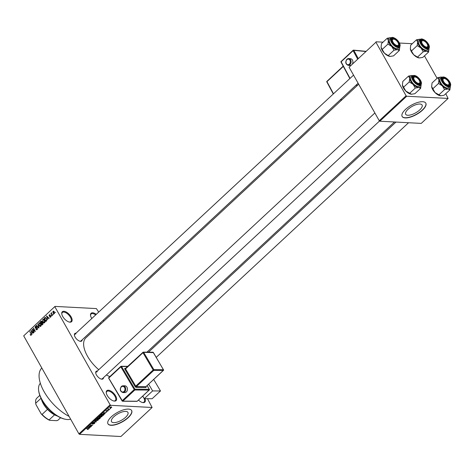 <?xml version="1.0" encoding="UTF-8"?>
<svg xmlns="http://www.w3.org/2000/svg" width="474" height="474" viewBox="0 0 474 474"><rect width="100%" height="100%" fill="white"/><g stroke="black" fill="none" stroke-linecap="round" stroke-linejoin="round"><path stroke-width="0.71" d="M144.997 398.681A6.79 3.277 -132.9 0 1 143.249 402.622A6.79 3.277 -132.9 0 1 142.721 402.556A6.79 3.277 -132.9 0 1 138.479 400.109M142.425 402.491A6.221 3.004 47.1 0 0 142.633 402.509A6.221 3.004 47.1 0 0 144.055 402.076A6.221 3.004 47.1 0 0 142.662 396.217M91.79 318.516A6.79 3.277 -132.9 0 1 90.522 315.317A6.79 3.277 -132.9 0 1 92.631 312.793A6.79 3.277 -132.9 0 1 96.263 314.357M95.683 314.896A6.221 3.004 47.1 0 0 92.525 313.581A6.221 3.004 47.1 0 0 91.103 314.019A6.221 3.004 47.1 0 0 90.57 315.619M70.01 322.166A6.79 3.277 -132.9 0 1 69.482 322.095A6.79 3.277 -132.9 0 1 61.762 313.794A6.79 3.277 -132.9 0 1 63.877 311.276A6.79 3.277 -132.9 0 1 71.153 316.94A6.79 3.277 -132.9 0 1 70.01 322.166M69.186 322.03A6.221 3.004 47.1 0 0 69.394 322.047A6.221 3.004 47.1 0 0 70.822 321.615A6.221 3.004 47.1 0 0 69.69 316.111A6.221 3.004 47.1 0 0 63.771 312.064A6.221 3.004 47.1 0 0 62.343 312.496A6.221 3.004 47.1 0 0 61.81 314.102M114.495 401.105A6.79 3.277 -132.9 0 1 113.967 401.04A6.79 3.277 -132.9 0 1 106.247 392.739A6.79 3.277 -132.9 0 1 108.356 390.221A6.79 3.277 -132.9 0 1 115.632 395.885A6.79 3.277 -132.9 0 1 114.495 401.105M113.665 400.974A6.221 3.004 47.1 0 0 113.879 400.992A6.221 3.004 47.1 0 0 115.3 400.56A6.221 3.004 47.1 0 0 114.175 395.055A6.221 3.004 47.1 0 0 108.25 391.009A6.221 3.004 47.1 0 0 106.828 391.441A6.221 3.004 47.1 0 0 106.295 393.041M419.917 104.019A9.427 3.685 150.6 0 0 409.892 107.811A9.427 3.685 150.6 0 0 405.655 114.264A9.427 3.685 150.6 0 0 407.824 115.259A9.427 3.685 150.6 0 0 417.843 111.467A9.427 3.685 150.6 0 0 422.079 105.015A9.427 3.685 150.6 0 0 419.917 104.019M422.684 101.72A13.58 5.303 150.6 0 0 408.244 107.189A13.58 5.303 150.6 0 0 402.142 116.486A13.58 5.303 150.6 0 0 405.258 117.919A13.58 5.303 150.6 0 0 419.697 112.451A13.58 5.303 150.6 0 0 425.8 103.154A13.58 5.303 150.6 0 0 422.684 101.72M402.094 116.397A13.58 5.303 150.6 0 0 405.157 117.736A13.58 5.303 150.6 0 0 419.49 112.344A13.58 5.303 150.6 0 0 425.747 103.065M113.665 422.642A9.427 3.685 -29.4 0 1 111.503 421.647A9.427 3.685 -29.4 0 1 115.739 415.194A9.427 3.685 -29.4 0 1 125.758 411.396A9.427 3.685 -29.4 0 1 127.927 412.392A9.427 3.685 -29.4 0 1 123.69 418.844A9.427 3.685 -29.4 0 1 113.665 422.642M128.525 409.103A13.58 5.303 150.6 0 0 114.086 414.566A13.58 5.303 150.6 0 0 107.983 423.869A13.58 5.303 150.6 0 0 111.106 425.302A13.58 5.303 150.6 0 0 125.539 419.834A13.58 5.303 150.6 0 0 131.642 410.537A13.58 5.303 150.6 0 0 128.525 409.103M107.936 423.774A13.58 5.303 150.6 0 0 111.005 425.119A13.58 5.303 150.6 0 0 125.332 419.727A13.58 5.303 150.6 0 0 131.588 410.448M82.186 339.805A5.09 2.453 -132.9 0 1 80.58 341.339A5.09 2.453 -132.9 0 1 80.183 341.292A5.09 2.453 -132.9 0 1 74.394 335.065A5.09 2.453 -132.9 0 1 75.976 333.175A5.09 2.453 -132.9 0 1 76.024 333.181M75.87 333.969A4.527 2.18 47.1 0 0 74.833 334.283A4.527 2.18 47.1 0 0 74.448 335.373M79.881 341.221A4.527 2.18 47.1 0 0 79.964 341.227A4.527 2.18 47.1 0 0 81.001 340.913L358.119 83.246M103.504 377.648A5.09 2.453 -132.9 0 1 101.904 379.182A5.09 2.453 -132.9 0 1 101.507 379.129A5.09 2.453 -132.9 0 1 95.718 372.908A5.09 2.453 -132.9 0 1 97.3 371.012A5.09 2.453 -132.9 0 1 97.342 371.018M97.194 371.806A4.527 2.18 47.1 0 0 96.157 372.12A4.527 2.18 47.1 0 0 95.766 373.21M101.199 379.058A4.527 2.18 47.1 0 0 101.282 379.064A4.527 2.18 47.1 0 0 102.319 378.75L379.55 120.983M152.118 407.492L110.738 405.311L79.525 434.332L120.906 436.518L152.118 407.492L147.503 398.699M103.824 321.176L103.273 320.199M98.705 312.088L96.388 308.586L55.008 306.405L23.7 335.859L55.008 306.405M54.314 313.681L52.999 313.083L52.97 311.288L54.273 311.862L54.314 313.681L53.882 313.847M53.876 311.335L52.97 311.288L53.396 311.122M52.395 315.4L52.164 315.619L50.866 313.308L51.305 313.462L51.346 312.793L51.636 312.716L51.5 313.693L52.395 315.4M51.666 312.81L51.346 312.793L51.636 312.716M50.605 317.13L49.628 316.91L50.44 316.786L50.546 316.134L49.1 315.885L49.249 314.748L50.155 314.908L49.444 315.068L49.302 315.625L50.748 315.862L50.605 317.13L50.191 317.307M49.835 316.656L50.837 316.804M50.357 315.98L49.1 315.885L50.428 315.797M50.06 314.789L49.249 314.748L50.155 314.908M49.948 315.163L49.444 315.068M50.617 315.678L49.823 315.637L50.748 315.862M45.522 317.503L45.054 317.479L46.446 318.492L46.476 320.91L45.8 321.538L44.005 318.362L45.279 317.444M41.913 321.277L40.93 321.224L42.014 321.431L42.145 322.326L42.897 322.812L42.719 324.4L42.002 325.063L40.213 321.887L41.422 320.987M39.01 327.848L38.785 328.055L36.314 325.519L36.551 325.294L38.678 327.593L37.95 323.997L39.01 327.848M34.087 332.428L33.855 332.641L32.066 329.466L32.309 329.24L34.721 330.876L33.287 328.334L33.518 328.115L35.307 331.29L35.058 331.522L32.653 329.886L34.087 332.428M30.976 335.325L30.117 334.668L30.976 334.816L31.088 334.342L29.886 331.492L31.1 333.649L31.177 335.195L30.686 335.308L31.177 335.195M31.367 334.917L30.804 334.887L31.397 334.834M79.525 434.332L78.921 433.858L110.134 404.837L54.913 306.838M78.921 433.858L23.7 335.859M32.149 334.229L31.065 330.396L33.589 332.89L33.346 333.115L32.611 332.351L31.811 333.092L32.149 334.229M37.179 329.614L36.605 329.857L35.811 329.252L36.996 329.223L37.156 328.239L36.812 327.984L37.381 328.014L37.179 329.614M37.339 329.436L36.563 329.394L37.458 329.246M37.493 328.257L35.74 328.316M36.243 328.174L35.135 327.872L35.307 326.39L35.84 326.165M36.356 326.444L35.307 326.39L36.534 326.693L35.52 326.758L35.372 327.67L36.794 327.575M36.326 326.947L35.52 326.758M35.627 327.925L37.28 327.86M36.966 327.611L37.381 328.02M40.58 326.396L39.863 326.361L39.022 325.484L38.969 322.984L39.561 322.758L40.782 323.789L41.191 325.14L40.805 326.242L39.863 326.361L40.243 326.468M44.378 322.871L43.655 322.83L42.814 321.953L42.767 319.452L43.359 319.233L44.574 320.258L44.989 321.615L44.597 322.717L43.655 322.83L44.035 322.942M47.72 319.749L46.636 315.921L49.166 318.409L48.923 318.635L48.188 317.87L47.388 318.611L47.72 319.749M51.737 316.016L51.251 315.779L51.482 315.56L51.737 316.016M53.319 314.54L53.088 314.76L52.833 314.303L53.319 314.54M55.499 312.52L55.014 312.277L55.499 312.52M110.726 408.422L110.146 408.618L110.726 408.422M109.144 409.897L108.564 410.093L109.144 409.897M105.127 413.624L103.136 413.067L106.567 412.285L105.394 412.658L104.594 413.405L105.127 413.624M100.968 417.15L99.214 417.079L99.499 416.421L101.649 415.657L102.301 415.917L102.017 416.551L100.885 417.007M97.176 420.675L95.422 420.604L95.707 419.946L97.857 419.188L98.509 419.449L98.219 420.083L97.093 420.533M94.604 422.743L94.599 423.448L93.005 424.117L94.332 423.418L94.379 422.956L92.051 424.005L92.039 423.359L93.467 422.749L92.294 423.792L94.901 422.873M94.332 423.418L94.279 422.778M91.826 423.596L92.051 424.005L92.039 423.359M92.234 423.193L92.294 423.792M89.556 428.105L87.56 427.548L90.996 426.766L89.023 427.88L89.556 428.105M88.057 429.361L87.329 429.462L88.377 428.769L86.398 428.632L88.294 428.508L88.591 429.035L87.963 429.201M88.318 429.011L88.229 428.502M88.294 428.508L88.591 429.035L88.294 428.508M91.494 426.31L88.804 426.393L91.997 425.362L90.256 425.042L92.714 425.172L89.527 426.203L91.494 426.31M96.418 421.724L93.052 422.441L96.003 421.83L94.45 421.149L94.687 420.924L96.418 421.724M100.109 417.588L100.127 418.281L99.41 418.945L96.957 418.815L98.924 417.588L100.447 417.724M103.883 414.786L103.202 415.42L100.749 415.289L101.809 414.347L103.516 413.909L104.215 414.163L103.77 414.59M107.918 410.78L106.887 411.462L107.817 410.638L106.152 411.391L106.164 410.881L107.207 410.407L106.348 411.171L108.007 410.419L108.025 410.97L108.007 410.419M107.782 410.94L107.711 410.448M105.98 411.082L106.152 411.391L106.283 411.053M106.342 410.733L106.348 411.171M109.802 409.281L107.788 409.4L108.576 408.73L108.558 409.175L109.802 409.281M108.469 408.784L108.558 409.175M111.609 407.302L110.164 408.067L109.885 407.421L111.431 406.87L111.734 407.522L111.431 406.87M109.832 407.474L110.164 408.067L109.885 407.421M379.852 121.214L421.232 123.4L448.09 98.426L406.71 96.246L379.852 121.214L379.247 120.74L406.105 95.772L375.935 42.233L349.077 67.207L375.935 42.233M379.247 120.74L349.077 67.207M412.262 43.709L399.469 43.033M383.016 42.168L376.03 41.801M448.09 98.426L445.773 93.716M437.087 78.293L424.455 55.879M406.105 95.772L406.71 96.246M109.867 376.575A26.023 12.555 -132.9 0 1 106.377 374.975M98.752 369.702A26.023 12.555 -132.9 0 1 85.841 337.891L358.67 84.224M100.761 322.533A6.79 3.277 -132.9 0 1 99.623 323.594M110.134 404.837L110.738 405.311M69.085 416.409A33.944 16.371 -132.9 0 1 44.052 391.607A33.944 16.371 -132.9 0 1 41.819 368.014M89.071 427.904L89.313 428.33M88.312 427.56L88.816 427.797L89.456 427.198L88.312 427.56M95.955 421.51L96.192 421.937M95.778 421.427L96.003 421.83M95.896 419.786L95.778 420.45L95.57 420.083M95.991 419.958L96.341 420.634L97.934 420.071L97.614 419.401L95.991 419.958M97.496 419.194L97.934 420.071M97.472 418.613L98.207 418.655L98.859 418.027L97.371 418.429M98.628 417.618L98.859 418.027M98.491 418.672L99.356 418.714L100.05 418.038L98.391 418.483M99.771 417.612L100.05 418.038M99.688 416.261L100.133 417.102L101.726 416.539L101.412 415.876L99.789 416.433L100.133 417.102M101.294 415.662L101.726 416.539M101.27 415.088L103.148 415.188L103.788 414.24L101.163 414.904M103.605 413.915L103.563 414.803M104.647 413.423L104.884 413.849M103.889 413.079L104.387 413.316L105.027 412.718L103.889 413.079M110.045 407.29L110.395 407.853L111.485 407.498L111.218 407.089L110.134 407.439L110.395 407.853M111.1 406.882L111.485 407.498M30.514 334.691L30.117 334.668M31.397 334.36L31.088 334.342M30.016 331.723L29.655 331.705M31.32 330.651L30.822 330.621M33.067 332.375L32.611 332.351M31.379 331.527L31.681 332.647L32.327 332.055L31.148 330.828L31.379 331.527M32.256 332.683L31.681 332.647M31.515 330.846L31.148 330.828M32.765 332.073L32.327 332.055M32.694 329.501L32.066 329.466M35.082 330.899L34.721 330.876M33.648 328.352L33.287 328.334M33.316 329.922L32.653 329.886M36.261 329.276L35.811 329.252M35.568 327.895L35.135 327.872M36.794 327.984L35.751 327.931M37.031 327.996L37.517 327.872M36.782 325.543L36.314 325.519M38.015 324.24L37.707 324.222M39.395 325.502L39.022 325.484M40.201 323.049L38.969 322.984M39.182 323.351L39.253 325.271L40.592 325.875L40.545 323.991L40.041 323.369L39.182 323.351L40.521 323.392M40.894 324.009L40.545 323.991M41.06 325.899L40.16 326.035L40.954 326.076M40.788 321.923L40.213 321.887M40.651 322.047L41.191 322.995L41.848 322.338L41.813 321.698L40.651 322.047M41.765 323.025L41.191 322.995M42.133 321.716L41.054 321.674M42.482 322.367L41.848 322.338M41.398 323.369L42.026 324.483L42.731 323.76L42.666 323.031L41.398 323.369M42.601 324.512L42.026 324.483M43.01 323.049L41.854 322.942M43.093 323.783L42.731 323.76M43.004 324.05L42.512 324.026M43.193 321.976L42.814 321.953M43.993 319.517L42.767 319.452M42.974 319.826L43.051 321.745L44.39 322.344L44.337 320.465L43.833 319.837L42.974 319.826L44.319 319.861M44.692 320.483L44.337 320.465M44.852 322.367L43.958 322.51L44.746 322.551M44.586 318.392L44.005 318.362M44.449 318.516L45.818 320.951L46.553 319.565L46.209 318.7L45.22 317.894L44.449 318.516M46.393 320.981L45.818 320.951M46.565 318.718L46.209 318.7M46.861 319.577L46.553 319.565M46.736 320.59L46.233 320.566M46.89 316.17L46.393 316.146M48.644 317.894L48.188 317.87M46.95 317.047L47.258 318.173L47.898 317.574L46.719 316.348L46.95 317.047M47.833 318.202L47.258 318.173M47.092 316.365L46.719 316.348M48.336 317.598L47.898 317.574M50.748 316.97L49.628 316.91M50.866 316.152L50.546 316.134M50.718 315.814L49.486 315.749M51.613 315.797L51.251 315.779M51.228 313.326L50.866 313.308M53.195 314.321L52.833 314.303M53.378 313.101L52.999 313.083M53.147 311.625L53.23 312.864L54.137 313.344L54.054 312.099L53.147 311.625L54.077 311.554M54.403 312.117L54.054 312.099M54.528 313.367L53.87 313.444L54.474 313.48M55.375 312.301L55.014 312.277M65.631 419.306L65.056 419.194A23.196 11.186 -132.9 0 1 38.684 390.831L38.619 390.25A23.759 11.459 47.1 0 0 65.631 419.306A23.759 11.459 47.1 0 0 67.48 419.537A23.759 11.459 47.1 0 0 70.65 419.182M40.355 383.288A23.759 11.459 47.1 0 0 38.619 390.25M449.909 89.87L444.132 95.244L440.719 95.789L435.025 92.584A7.466 3.602 -132.9 0 1 432.715 89.562A7.466 3.602 -132.9 0 1 431.648 86.6L432.039 82.986L437.816 77.618L438.906 79.851L438.515 83.46L442.283 85.835L444.565 89.592L447.977 89.041L449.909 89.87L450.3 86.262A7.466 3.602 -132.9 0 1 450.3 86.268A7.466 3.602 -132.9 0 1 447.977 89.041A7.466 3.602 -132.9 0 1 442.283 85.835A7.466 3.602 -132.9 0 1 438.906 79.851A7.466 3.602 -132.9 0 1 441.229 77.066L437.816 77.618M440.168 95.724A7.466 3.602 -132.9 0 1 440.139 95.718A7.466 3.602 -132.9 0 1 435.025 92.584L431.648 86.6A7.466 3.602 -132.9 0 1 431.648 86.588A7.466 3.602 -132.9 0 1 431.642 86.546M449.21 81.872A5.09 2.453 -132.9 0 1 447.96 85.741A5.09 2.453 -132.9 0 1 442.9 81.54A5.09 2.453 -132.9 0 1 442.171 79.513A5.09 2.453 -132.9 0 1 444.653 77.807A5.09 2.453 -132.9 0 1 449.21 81.872M449.079 83.412A3.958 1.908 47.1 0 0 444.938 78.66A3.958 1.908 47.1 0 0 444.576 78.566A3.958 1.908 47.1 0 0 443.309 80.989A3.958 1.908 47.1 0 0 447.172 84.745A3.958 1.908 47.1 0 0 449.079 83.412L449.145 83.993A4.527 2.18 -132.9 0 1 448.771 85.356A4.527 2.18 -132.9 0 1 447.657 85.664A4.527 2.18 47.1 0 0 448.771 85.356A4.527 2.18 47.1 0 0 449.091 83.679M441.602 77.351L440.364 78.494A6.221 3.004 47.1 0 0 440.749 82.849A6.221 3.004 47.1 0 0 448.842 87.613L450.075 86.464A6.221 3.004 -132.9 0 1 441.981 81.706A6.221 3.004 -132.9 0 1 441.602 77.351C444.191 76.255 446.917 77.783 449.779 81.931C450.881 83.951 450.975 85.462 450.075 86.464M438.788 94.96L444.565 89.592M440.719 95.789L440.139 95.718M432.744 88.834L438.515 83.46M441.756 77.132L441.229 77.066A7.466 3.602 47.1 0 1 441.809 77.138L441.756 77.132M444.304 78.53A4.527 2.18 47.1 0 0 442.609 78.725A4.527 2.18 47.1 0 0 442.218 79.822A4.527 2.18 -132.9 0 1 442.609 78.725A4.527 2.18 -132.9 0 1 444.002 78.459L444.576 78.566M427.08 46.973A3.958 1.908 47.1 0 0 427.755 45.569A3.958 1.908 47.1 0 0 423.252 40.728A3.958 1.908 47.1 0 0 422.387 40.758A3.958 1.908 47.1 0 0 422.808 44.538A3.958 1.908 47.1 0 0 427.08 46.973M422.986 40.693A4.527 2.18 47.1 0 0 421.291 40.888A4.527 2.18 47.1 0 0 420.9 41.985A4.527 2.18 -132.9 0 1 421.291 40.888A4.527 2.18 -132.9 0 1 421.688 40.651A4.527 2.18 -132.9 0 1 422.678 40.616L423.252 40.728M427.755 45.569L427.826 46.15A4.527 2.18 -132.9 0 1 427.453 47.519A4.527 2.18 -132.9 0 1 427.056 47.755A4.527 2.18 -132.9 0 1 426.333 47.827A4.527 2.18 47.1 0 0 427.453 47.519A4.527 2.18 47.1 0 0 427.773 45.842M414.46 77.055A3.958 1.908 47.1 0 0 414.88 80.829A3.958 1.908 47.1 0 0 419.158 83.27A3.958 1.908 47.1 0 0 419.828 81.866A3.958 1.908 47.1 0 0 415.325 77.025A3.958 1.908 47.1 0 0 414.46 77.055M419.129 84.052A4.527 2.18 -132.9 0 1 418.412 84.123A4.527 2.18 47.1 0 0 419.526 83.815A4.527 2.18 -132.9 0 1 419.129 84.052M415.058 76.989A4.527 2.18 47.1 0 0 413.364 77.185A4.527 2.18 47.1 0 0 412.973 78.275A4.527 2.18 -132.9 0 1 413.364 77.185A4.527 2.18 -132.9 0 1 413.761 76.948A4.527 2.18 -132.9 0 1 414.75 76.912L415.325 77.025M419.828 81.866L419.899 82.446A4.527 2.18 -132.9 0 1 419.526 83.815A4.527 2.18 47.1 0 0 419.846 82.138M394.368 39.283A3.958 1.908 47.1 0 0 394.007 39.188A3.958 1.908 47.1 0 0 392.745 41.605A3.958 1.908 47.1 0 0 396.608 45.368A3.958 1.908 47.1 0 0 398.51 44.029A3.958 1.908 47.1 0 0 394.368 39.283M393.734 39.152A4.527 2.18 47.1 0 0 392.045 39.348A4.527 2.18 47.1 0 0 391.654 40.438A4.527 2.18 -132.9 0 1 392.045 39.348A4.527 2.18 -132.9 0 1 393.432 39.075L394.007 39.188M398.51 44.029L398.575 44.609A4.527 2.18 -132.9 0 1 398.207 45.978A4.527 2.18 -132.9 0 1 397.088 46.286A4.527 2.18 47.1 0 0 398.207 45.978A4.527 2.18 47.1 0 0 398.527 44.301M57.372 416.024A15.275 7.365 -132.9 0 1 54.551 414.851A15.275 7.365 -132.9 0 1 47.501 409.358A15.275 7.365 -132.9 0 1 43.282 403.694A15.275 7.365 -132.9 0 1 41.291 398.729M41.439 399.019A15.843 7.643 47.1 0 0 43.294 403.338A15.843 7.643 47.1 0 0 57.093 415.852M41.048 398.249L35.728 403.196L35.971 404.612A14.712 7.092 -132.9 0 1 35.722 403.261L35.657 402.681A15.275 7.365 47.1 0 0 35.728 403.196M54.551 414.851L49.106 419.917L49.574 420.296A14.712 7.092 -132.9 0 1 41.084 413.684L35.971 404.612M41.084 413.684L42.056 414.424A15.275 7.365 47.1 0 0 49.106 419.917M47.501 409.358L42.056 414.424M39.816 395.369L36.836 398.136A15.275 7.365 47.1 0 0 35.657 402.681M60.613 417.736L57.781 420.373L56.59 420.669L49.574 420.296M428.982 48.431L428.982 48.431A7.466 3.602 -132.9 0 1 426.659 51.204A7.466 3.602 47.1 0 1 420.959 47.998A7.466 3.602 -132.9 0 1 418.655 44.971A7.466 3.602 -132.9 0 1 417.588 42.008L417.197 45.623L420.959 47.998L423.246 51.755L426.659 51.204L428.591 52.033L428.976 48.419A7.466 3.602 -132.9 0 1 428.982 48.431L428.976 48.419A7.466 3.602 -132.9 0 0 428.97 48.378M421.576 43.703A5.09 2.453 -132.9 0 1 420.853 41.676A5.09 2.453 -132.9 0 1 423.329 39.964A5.09 2.453 -132.9 0 1 427.892 44.035A5.09 2.453 -132.9 0 1 426.636 47.898A5.09 2.453 -132.9 0 1 421.576 43.703M419.425 45.012A6.221 3.004 47.1 0 0 427.518 49.776L428.757 48.626A6.221 3.004 -132.9 0 1 420.657 43.863A6.221 3.004 -132.9 0 1 420.278 39.514L419.046 40.657A6.221 3.004 47.1 0 0 419.425 45.012M428.591 52.033L422.814 57.407L419.395 57.952L417.47 57.123L413.701 54.747L411.42 50.996L417.197 45.623M417.47 57.123L423.246 51.755M411.42 50.996L410.33 48.763L410.721 45.149L416.498 39.775L417.588 42.008A7.466 3.602 -132.9 0 1 419.911 39.229L416.498 39.775M420.491 39.301L419.911 39.229A7.466 3.602 -132.9 0 1 420.491 39.301A7.466 3.602 -132.9 0 1 420.539 39.312M419.395 57.952L418.815 57.881A7.466 3.602 -132.9 0 1 413.701 54.747A7.466 3.602 -132.9 0 1 410.33 48.763A7.466 3.602 -132.9 0 1 410.33 48.751A7.466 3.602 -132.9 0 1 410.324 48.704M420.663 88.33L414.886 93.698L411.473 94.249L405.774 91.044A7.466 3.602 -132.9 0 1 403.469 88.016A7.466 3.602 -132.9 0 1 402.402 85.053L402.793 81.445L408.57 76.071L409.66 78.305L409.269 81.919L413.038 84.295L415.319 88.046L418.732 87.5L420.663 88.33L421.054 84.716A7.466 3.602 -132.9 0 1 421.054 84.728A7.466 3.602 -132.9 0 1 418.732 87.5A7.466 3.602 -132.9 0 1 413.038 84.295A7.466 3.602 -132.9 0 1 409.66 78.305A7.466 3.602 -132.9 0 1 411.983 75.526L408.57 76.071M410.922 94.184A7.466 3.602 -132.9 0 1 410.887 94.178A7.466 3.602 -132.9 0 1 405.774 91.044L402.402 85.053A7.466 3.602 -132.9 0 1 402.402 85.047A7.466 3.602 -132.9 0 1 402.396 85M419.964 80.325A5.09 2.453 -132.9 0 1 418.714 84.194A5.09 2.453 -132.9 0 1 413.654 79.993A5.09 2.453 -132.9 0 1 412.925 77.967A5.09 2.453 -132.9 0 1 415.408 76.261A5.09 2.453 -132.9 0 1 419.964 80.325M412.35 75.804L411.118 76.954A6.221 3.004 47.1 0 0 411.497 81.309A6.221 3.004 47.1 0 0 419.597 86.067L420.829 84.923A6.221 3.004 -132.9 0 1 412.736 80.159A6.221 3.004 -132.9 0 1 412.35 75.804C414.946 74.714 417.671 76.243 420.533 80.39C421.635 82.405 421.73 83.916 420.829 84.923M409.542 93.419L415.319 88.046M411.473 94.249L410.887 94.178M403.493 87.287L409.269 81.919M412.51 75.585L411.983 75.526A7.466 3.602 47.1 0 1 412.564 75.597L412.51 75.585M399.73 46.885L399.73 46.885A7.466 3.602 -132.9 0 1 397.408 49.663A7.466 3.602 47.1 0 1 391.714 46.458A7.466 3.602 -132.9 0 1 389.409 43.43A7.466 3.602 -132.9 0 1 388.342 40.468L387.951 44.082L391.714 46.458L393.995 50.208L397.408 49.663L399.339 50.493L399.73 46.879A7.466 3.602 -132.9 0 1 399.73 46.885L399.73 46.879A7.466 3.602 -132.9 0 0 399.724 46.837M392.33 42.156A5.09 2.453 -132.9 0 1 391.601 40.13A5.09 2.453 -132.9 0 1 394.084 38.424A5.09 2.453 -132.9 0 1 398.646 42.488A5.09 2.453 -132.9 0 1 397.39 46.357A5.09 2.453 -132.9 0 1 392.33 42.156M390.179 43.472A6.221 3.004 47.1 0 0 398.273 48.23L399.505 47.086A6.221 3.004 -132.9 0 1 391.411 42.322A6.221 3.004 -132.9 0 1 391.032 37.967L389.8 39.117A6.221 3.004 47.1 0 0 390.179 43.472M399.339 50.493L393.562 55.861L390.149 56.412L388.218 55.582L384.455 53.206L382.174 49.45L387.951 44.082M388.218 55.582L393.995 50.208M382.174 49.45L381.078 47.21A7.466 3.602 -132.9 0 1 381.072 47.163M387.246 38.234L388.342 40.468A7.466 3.602 -132.9 0 1 390.659 37.683L387.246 38.234L381.469 43.602L381.084 47.216A7.466 3.602 -132.9 0 1 381.078 47.21L381.078 47.21M391.246 37.76L390.659 37.683A7.466 3.602 -132.9 0 1 391.246 37.76A7.466 3.602 -132.9 0 1 391.293 37.766M390.149 56.412L389.569 56.335A7.466 3.602 -132.9 0 1 384.455 53.206A7.466 3.602 -132.9 0 1 381.084 47.216M347.033 59.226A3.395 2.613 95.5 0 1 348.817 58.563A3.395 2.613 95.5 0 1 351.038 60.992A3.395 2.613 95.5 0 1 349.948 64.66A3.395 2.613 95.5 0 1 348.165 65.317L349.966 65.489A3.395 2.613 -84.5 0 0 350.588 65.453M352.579 63.605A3.395 2.613 -84.5 0 0 350.612 58.735L348.817 58.563L346.891 59.262C345.078 62.076 345.505 64.097 348.165 65.317M126.362 391.921A3.395 2.708 -89.6 0 0 127.328 388.141A3.395 2.708 -89.6 0 0 124.781 385.8L123.074 385.789A3.395 2.708 90.4 0 1 125.622 388.129A3.395 2.708 90.4 0 1 124.656 391.909A3.395 2.708 90.4 0 1 123.021 392.579L124.733 392.591A3.395 2.708 -89.6 0 0 126.362 391.921M144.28 398.675L152.628 390.914L160.485 390.967L152.136 398.729L144.28 398.675L142.775 396.116M148.658 384.183L152.628 390.914M153.706 379.49L160.485 390.967M95.481 421.291L95.718 421.718M31.237 333.903L30.887 333.886M32.06 331.379L31.645 331.356M42.796 322.652L41.623 322.593M45.972 317.829L44.657 317.758M47.631 316.899L47.216 316.875M449.702 81.895A5.884 2.838 47.1 0 0 443.397 76.984A5.884 2.838 47.1 0 0 442.408 81.51A5.884 2.838 47.1 0 0 448.712 86.422A5.884 2.838 47.1 0 0 449.702 81.895M421.09 43.673A5.884 2.838 47.1 0 0 427.394 48.585A5.884 2.838 47.1 0 0 428.383 44.058A5.884 2.838 47.1 0 0 422.073 39.146A5.884 2.838 47.1 0 0 421.09 43.673M420.456 80.355A5.884 2.838 47.1 0 0 414.152 75.443A5.884 2.838 47.1 0 0 413.162 79.97A5.884 2.838 47.1 0 0 419.466 84.882A5.884 2.838 47.1 0 0 420.456 80.355M391.838 42.133A5.884 2.838 47.1 0 0 398.148 47.045A5.884 2.838 47.1 0 0 399.132 42.518A5.884 2.838 47.1 0 0 392.828 37.606A5.884 2.838 47.1 0 0 391.838 42.133M346.915 59.641A2.826 2.174 -84.5 0 0 346.316 63.593A2.826 2.174 -84.5 0 0 349.344 64.168A2.826 2.174 -84.5 0 0 349.948 60.216A2.826 2.174 -84.5 0 0 346.915 59.641M365.614 51.488L353.841 50.357L358.166 58.415M356.093 85.13L357.538 85.273M357.574 58.96L353.118 50.659L341.138 61.798L350.049 78.388M340.456 99.67L341.908 99.807M343.324 66.419L326.965 81.629L333.495 93.781M326.965 81.996L326.941 81.244A0.563 0.563 0 0 0 326.829 81.925L333.293 93.971M327.084 81.208L343.176 66.153M341.138 62.165L341.114 61.413A0.563 0.563 0 0 0 341.002 62.094L349.848 78.577M341.256 61.377L353.089 50.28L353.118 50.659L353.841 50.357A0.563 0.433 95.5 0 0 353.527 50.131A0.563 0.563 0 0 0 353.089 50.28L353.231 50.238A0.563 0.433 95.5 0 1 353.527 50.131L365.804 51.31M121.439 386.458A3.395 2.708 90.4 0 1 123.074 385.789L121.326 386.5C119.525 389.474 120.094 391.5 123.021 392.579M124.046 391.453A2.826 2.257 -89.6 0 0 124.52 387.495A2.826 2.257 -89.6 0 0 121.368 386.914A2.826 2.257 -89.6 0 0 120.894 390.872A2.826 2.257 -89.6 0 0 124.046 391.453M127.607 366.538L121.54 366.491L134.93 389.195L149.269 389.302L147.106 385.629M136.251 387.4A0.563 0.45 -89.6 0 1 136.346 386.606L145.903 386.677L163.323 370.478L153.766 370.407L136.346 386.606L135.736 386.15L153.155 369.951L142.976 352.697L125.557 368.896L135.736 386.15L135.031 386.488A1.132 0.545 47.1 0 0 136.251 387.4L145.808 387.465A1.132 0.545 47.1 0 0 146.004 386.654M135.031 386.488L124.852 369.228A1.132 0.545 47.1 0 1 125 368.328L125.675 368.334M137.199 401.229L149.174 390.09L134.835 389.989L122.861 401.123L137.199 401.229A0.563 0.45 90.4 0 1 136.927 401.342A0.563 0.563 0 0 0 137.318 401.188L137.199 401.229M108.836 378.305L122.251 400.666L134.225 389.533L120.834 366.829L108.854 377.968L108.813 377.553L120.74 366.532M124.852 369.228L142.887 352.401M153.351 352.615L143.681 352.36L153.86 369.619L163.417 369.684L153.238 352.431A0.563 0.45 90.4 0 0 152.61 352.312M163.5 369.916L153.363 352.484A0.563 0.563 0 0 0 152.883 352.206L143.32 352.135A0.563 0.563 0 0 0 142.935 352.289L142.976 352.697L143.681 352.36A0.563 0.45 -89.6 0 0 143.047 352.247L125.355 368.553A0.563 0.45 90.4 0 1 125 368.328M153.86 369.619L153.155 369.951L153.766 370.407A0.563 0.45 -89.6 0 0 153.86 369.619M163.417 369.684A0.563 0.45 90.4 0 1 163.323 370.478L163.441 370.437A0.563 0.563 0 0 0 163.542 369.738L163.417 369.684M163.483 370.218L145.903 386.677A0.563 0.45 90.4 0 0 145.808 387.465M136.927 401.342L122.588 401.235A0.563 0.45 90.4 0 1 122.227 401.01L122.102 400.957A0.563 0.563 0 0 0 122.588 401.235A0.563 0.45 90.4 0 0 122.861 401.123L122.251 400.666L122.102 400.957L108.712 378.252A0.563 0.563 0 0 1 108.813 377.553L120.787 366.42L120.834 366.829L121.54 366.491A0.563 0.45 90.4 0 0 121.178 366.266A0.563 0.563 0 0 0 120.787 366.42L120.906 366.378A0.563 0.45 90.4 0 1 121.178 366.266L127.844 366.313M134.93 389.195L134.225 389.533L134.835 389.989A0.563 0.45 90.4 0 0 134.93 389.195M149.269 389.302A0.563 0.45 90.4 0 1 149.174 390.09L149.292 390.055A0.563 0.563 0 0 0 149.393 389.35L149.269 389.302M149.351 389.527L147.165 385.569M149.328 389.835L137.365 401.075M146.934 352.158L394.486 121.99M88.413 428.798L88.247 428.502M92.134 423.72L91.968 423.424M98.142 419.585L97.922 419.194M99.57 416.919L99.368 416.557M101.934 416.054L101.714 415.662M103.853 414.306L103.634 413.921M111.597 407.213L111.402 406.87M35.87 326.598L36.498 326.633M35.686 327.937L37.091 328.008M39.62 323.191L40.391 323.232M41.475 321.419L42.026 321.449M42.263 322.717L42.856 322.753M43.412 319.66L44.183 319.701M50.173 316.899L50.771 316.928M49.675 314.967L50.09 314.985M156.236 357.355L408.576 122.73M148.516 352.17L395.997 122.067M374.869 112.978L96.157 372.12M74.833 334.283L353.551 75.135M428.757 48.626C429.657 47.619 429.557 46.108 428.46 44.094C424.508 39.52 421.783 37.991 420.278 39.514M399.505 47.086C400.411 46.079 400.311 44.568 399.215 42.553C395.263 37.973 392.531 36.445 391.032 37.967M340.32 99.795L341.772 99.931M355.956 85.255L357.408 85.397"/></g></svg>
